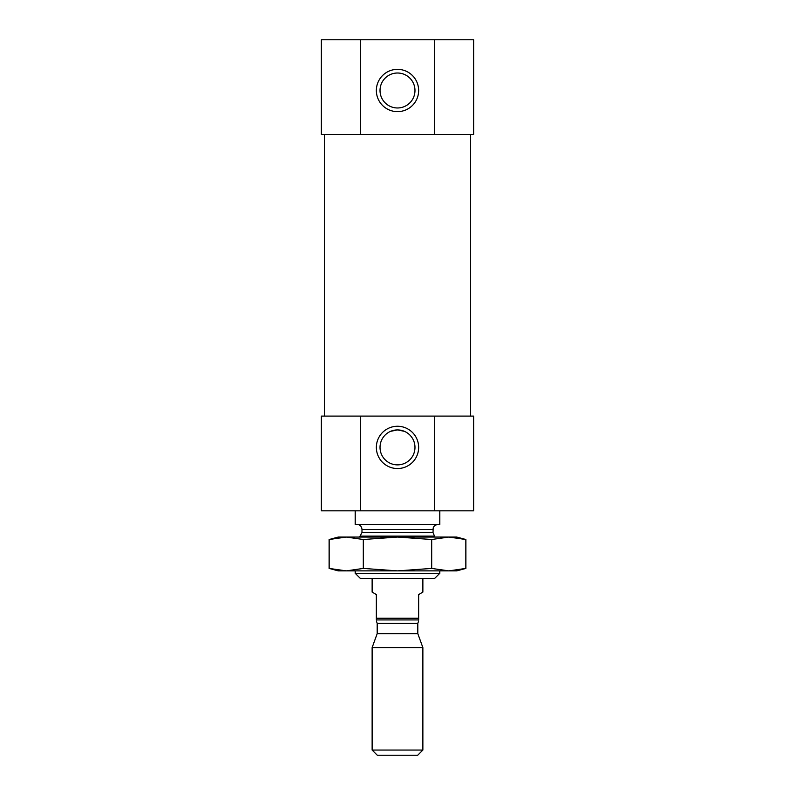 <?xml version="1.0" encoding="UTF-8"?>
<svg xmlns="http://www.w3.org/2000/svg" width="795" height="795" viewBox="0 0 795 795"><rect width="100%" height="100%" fill="white"/><g stroke="black" fill="none" stroke-linecap="round" stroke-linejoin="round"><path stroke-width="1.19" d="M390.633 431.327L397.5 429.916L404.357 431.317M397.5 429.916A17.48 17.48 0 0 1 412.635 456.141A17.48 17.48 0 0 1 382.365 456.141A17.48 17.48 0 0 1 397.5 429.916M434.368 510.827L434.368 416.103L473.621 416.103L473.621 510.827L360.632 510.827L360.632 416.103L321.379 416.103L321.379 510.827L360.632 510.827M434.368 416.103L360.632 416.103M434.368 134.474L473.621 134.474L473.621 39.75L360.632 39.75L360.632 134.474L434.368 134.474L434.368 39.75M360.632 39.75L321.379 39.75L321.379 134.474L360.632 134.474M324.34 416.103L324.34 134.474M439.784 573.304L355.216 573.304L360.403 578.492L434.597 578.492L439.784 573.304L439.784 570.88M355.216 573.304L355.216 570.88M356.905 524.362C359.986 524.66 361.675 526.35 361.983 529.44L361.983 532.521L359.559 537.052M355.216 510.827L355.216 524.362L439.784 524.362L439.784 510.827M397.5 69.354A21.147 21.147 0 0 1 415.815 101.064A21.147 21.147 0 0 1 379.185 101.064A21.147 21.147 0 0 1 397.5 69.354M397.5 426.259A21.147 21.147 0 0 1 415.815 457.97A21.147 21.147 0 0 1 379.185 457.97A21.147 21.147 0 0 1 397.5 426.259M397.5 73.011A17.48 17.48 0 0 1 412.635 99.236A17.48 17.48 0 0 1 382.365 99.236A17.48 17.48 0 0 1 397.5 73.011M376.353 618.242L418.647 618.242L418.647 619.931C418.647 621.173 418.647 621.173 418.647 619.931L376.353 619.931C376.353 621.173 376.353 621.173 376.353 619.931C376.353 621.173 376.353 621.173 376.353 619.931L376.353 594.561L372.13 592.116L372.13 578.492M376.353 621.074L377.198 623.31L417.802 623.31L418.647 621.074M418.647 618.242L418.647 594.561L422.87 592.116L422.87 578.492M372.13 750.063L377.317 755.25L417.683 755.25L422.87 750.063L422.87 647.577L372.13 647.577L372.13 750.063L422.87 750.063M372.13 647.577L377.198 633.635L417.802 633.635L422.87 647.577M377.198 633.635L377.198 623.31M455.605 537.47L465.86 539.507L465.86 568.425L456.698 570.88L448.768 570.88L465.86 568.425L448.768 570.88L338.302 570.88L329.14 568.425L346.232 570.88L363.315 568.425L397.5 570.88L431.685 568.425L448.768 570.88M363.315 568.425L363.315 539.507L397.5 537.052L448.768 537.052L465.86 539.507L456.698 537.052L448.768 537.052L431.685 539.507L397.5 537.052L338.302 537.052L329.14 539.507L346.232 537.052L329.14 539.507L329.14 568.425L339.395 570.452M363.315 539.507L346.232 537.052M431.685 568.425L431.685 539.507M360.493 536.108L434.507 536.108L433.017 532.521L433.156 528.287C433.265 528.327 432.947 525.465 438.095 524.362M361.983 532.521L433.017 532.521M361.983 529.44L433.017 529.44M470.66 416.103L470.66 134.474M417.802 633.635L417.802 623.31"/></g></svg>
